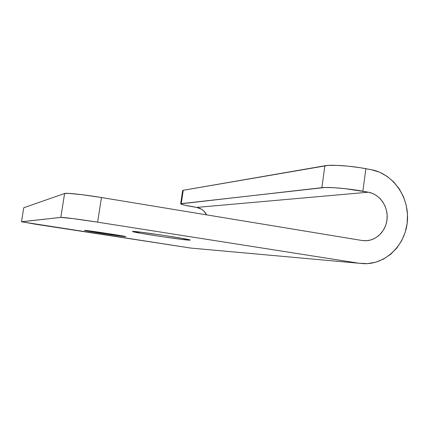 <?xml version="1.0" encoding="UTF-8"?>
<svg xmlns="http://www.w3.org/2000/svg" width="429" height="429" viewBox="0 0 429 429"><rect width="100%" height="100%" fill="white"/><g stroke="black" fill="none" stroke-linecap="round" stroke-linejoin="round"><path stroke-width="0.64" d="M84.685 230.362C86.915 230.25 125.509 236.106 125.767 236.594L105.706 233.982L84.685 230.362L108.773 233.671L125.424 236.642C121.852 236.535 85.537 231.022 84.534 230.427L84.685 230.362M133.028 231.403C137.848 231.263 190.181 239.189 190.299 240.068L180.416 239.226L160.146 236.384L140.54 233.215L132.416 231.462L141.313 232.239L162.73 235.226L183.29 238.567L188.948 239.677L190.165 240.009L189.259 240.176C181.944 239.886 134.116 232.62 132.523 231.547L133.028 231.403M368.35 192.208L196.739 207.411L184.931 205.234L181.564 204.322L180.689 203.711L324.909 187.489L333.757 187.704L345.147 188.674L368.35 192.208C379.413 194.16 387.875 205.872 387.14 218.066C386.529 230.271 376.828 240.583 365.61 240.744L361.92 240.476L101.453 197.522L82.486 194.75L68.554 193.382L64.597 193.495L23.751 207.754L21.493 221.739L35.13 224.158L190.749 248.069L358.891 263.234L190.749 248.069L21.525 221.798L60.811 217.406L21.493 221.739L23.751 207.754L64.597 193.495L60.811 217.406L64.597 193.495C66.152 192.696 83.993 194.616 101.453 197.522L97.624 222.168L73.112 218.624L60.811 217.406C62.285 217.112 80.105 219.401 97.624 222.168L358.891 263.234L97.624 222.168L101.453 197.522L361.92 240.476L366.275 240.717L370.576 240.026L374.656 238.422L378.357 235.977L381.547 232.781L384.1 228.968L385.923 224.678L386.958 220.072L387.151 215.326L386.513 210.618L385.054 206.124L382.834 202.016L379.938 198.445L376.469 195.549L372.554 193.447L368.35 192.208L196.739 207.411L201.657 209.304L203.754 210.961L206.606 214.859C204.456 210.757 201.163 208.274 196.739 207.411L193.415 206.858C185.752 205.55 181.499 204.547 180.663 203.845L321.873 187.682L324.876 165.766L183.242 190.278L181.269 203.555L183.242 190.278L327.928 165.422L336.797 165.374L348.187 166.173L360.237 167.712L371.342 169.718C393.028 173.724 409.25 196.911 407.416 220.651C405.829 244.412 386.395 264.189 364.296 263.706L358.891 263.234L367.342 263.642L375.659 262.226L383.531 259.068L390.658 254.29L396.777 248.096L401.667 240.712L405.158 232.432L407.121 223.563L407.491 214.43L406.258 205.368L403.464 196.718L399.217 188.792L393.656 181.896L386.99 176.276L379.461 172.163L371.342 169.718L365.873 168.683L362.864 191.216L368.35 192.208M182.657 190.492L183.242 190.278L182.625 190.658L180.684 203.716M362.864 191.216L365.873 168.683C351.297 165.867 331.338 164.495 324.876 165.766L321.873 187.682C328.287 186.835 348.246 188.513 362.864 191.216M365.61 240.744L363.524 240.674"/></g></svg>
